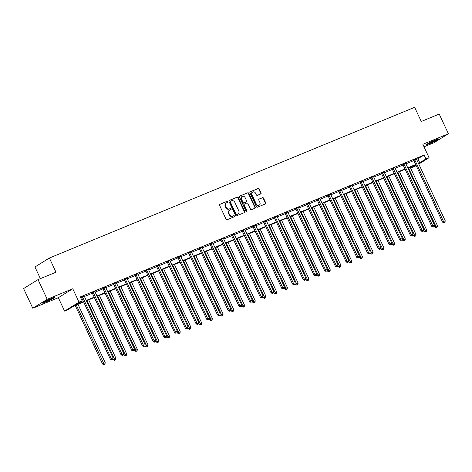 <?xml version="1.0" encoding="UTF-8"?>
<svg xmlns="http://www.w3.org/2000/svg" width="472" height="472" viewBox="0 0 472 472"><rect width="100%" height="100%" fill="white"/><g stroke="black" fill="none" stroke-linecap="round" stroke-linejoin="round"><path stroke-width="0.71" d="M227.775 201.674A0.596 0.507 58.2 0 0 227.05 201.326L219.881 204.282A0.855 0.726 58.2 0 0 219.568 205.332L226.058 219.244A0.855 0.726 58.2 0 0 227.091 219.74L234.254 216.784A0.596 0.507 58.2 0 0 233.752 215.704L232.826 216.082A2.738 2.325 58.2 0 1 229.516 214.5L228.973 213.344A2.738 2.325 58.2 0 1 229.687 210.128A2.738 2.325 58.2 0 1 229.976 209.975L230.902 209.597A0.596 0.507 58.2 0 0 230.401 208.512L229.475 208.895A2.738 2.325 58.2 0 1 226.165 207.314L225.622 206.152A2.738 2.325 58.2 0 1 226.336 202.936A2.738 2.325 58.2 0 1 226.625 202.789L227.551 202.405A0.596 0.507 58.2 0 0 227.775 201.674M227.362 202.488A0.596 0.507 58.2 0 0 226.66 201.568L219.639 204.464M234.065 216.86A0.596 0.507 58.2 0 0 233.363 215.946L232.826 216.082M230.714 209.674A0.596 0.507 58.2 0 0 230.012 208.754L229.475 208.895M429.555 143.671A6.797 0.496 -25 0 1 426.44 144.65A6.797 0.496 -25 0 1 429.408 142.792A6.797 0.496 -25 0 1 435.638 139.895A6.797 0.496 -25 0 1 438.753 138.91A6.797 0.496 -25 0 1 435.786 140.774A6.797 0.496 -25 0 1 429.555 143.671M45.542 302.115A6.797 0.496 -25 0 1 42.427 303.101A6.797 0.496 -25 0 1 45.395 301.236A6.797 0.496 -25 0 1 51.625 298.345A6.797 0.496 -25 0 1 54.74 297.36A6.797 0.496 -25 0 1 51.772 299.224A6.797 0.496 -25 0 1 45.542 302.115M32.78 308.251L23.6 288.563L38.031 279.613L47.212 299.295L32.78 308.251L58.333 297.708L64.576 311.089L79.013 302.139L82.134 300.847L75.951 304.682L83.473 301.584M424.015 146.821L433.969 142.715L448.4 133.759L422.847 144.308L429.089 157.689L418.794 164.079M38.031 279.613L55.997 272.202L49.389 258.025L414.646 107.315L421.254 121.487L439.22 114.076L448.4 133.759M260.756 193.915A0.855 0.726 58.2 0 0 261.075 192.859L259.252 188.959A0.855 0.726 58.2 0 0 258.219 188.464L250.26 191.75A0.855 0.726 58.2 0 0 249.948 192.8L256.432 206.712A0.855 0.726 58.2 0 0 257.47 207.208L265.423 203.922A0.855 0.726 58.2 0 0 265.742 202.871L263.541 198.157A0.855 0.726 58.2 0 0 262.509 197.662L259.098 199.066A0.855 0.726 58.2 0 0 258.786 200.116L259.877 202.458A2.289 1.941 58.2 0 1 259.281 205.143A2.289 1.941 58.2 0 1 256.272 203.945L252.001 194.788A2.289 1.941 58.2 0 1 252.597 192.098A2.289 1.941 58.2 0 1 255.606 193.296L256.32 194.824A0.855 0.726 58.2 0 0 257.352 195.32L260.756 193.915M58.333 297.708L72.771 288.752L47.212 299.295M72.771 288.752L79.013 302.139M416.623 159.424L424.127 155.046L80.299 296.912L82.134 300.847M424.127 155.046L425.962 158.981L429.089 157.689M238.283 197.615A0.855 0.726 58.2 0 0 237.245 197.119L229.292 200.399A0.855 0.726 58.2 0 0 228.979 201.45L235.463 215.362A0.855 0.726 58.2 0 0 236.496 215.857L244.455 212.577A0.855 0.726 58.2 0 0 244.767 211.527L238.283 197.615L237.894 197.857A0.855 0.726 58.2 0 0 236.855 197.361L229.044 200.582M239.776 196.075L247.735 192.788A0.855 0.726 58.2 0 1 248.768 193.284L255.252 207.196A0.855 0.726 58.2 0 1 254.939 208.246L251.535 209.656A0.855 0.726 58.2 0 1 250.502 209.161L247.871 203.515A0.855 0.726 58.2 0 0 246.832 203.025L244.579 203.957A0.855 0.726 58.2 0 0 244.26 205.007L247.003 210.878A0.596 0.507 58.2 0 1 246.059 211.267L239.463 197.125A0.855 0.726 58.2 0 1 239.776 196.075L239.605 196.181M49.389 258.025L34.957 266.981L40.391 278.639M83.638 301.944L73.886 305.968L67.703 309.803L64.576 311.089M416.227 165.666L411.525 167.938L415.997 165.165M411.023 166.858L411.525 167.938M415.856 164.864L407.908 168.144M405.141 169.289L397.194 172.563M394.421 173.708L386.479 176.988M383.707 178.133L375.759 181.407M372.986 182.552L365.045 185.832M362.272 186.977L354.33 190.251M351.557 191.396L343.61 194.676M340.837 195.815L332.896 199.095M330.123 200.24L322.175 203.52M319.408 204.659L311.461 207.94M308.688 209.084L300.747 212.359M297.974 213.503L290.026 216.784M287.253 217.928L279.312 221.203M276.539 222.347L268.592 225.628M265.825 226.772L257.877 230.047M255.104 231.191L247.163 234.472M244.39 235.617L236.442 238.891M233.675 240.036L225.728 243.316M222.955 244.461L215.014 247.735M212.241 248.88L204.293 252.16M201.52 253.305L193.579 256.579M190.806 257.724L182.859 261.004M180.092 262.143L172.144 265.423M169.371 266.568L161.43 269.848M158.657 270.987L150.71 274.267M147.942 275.412L139.995 278.687M137.222 279.831L129.281 283.111M126.508 284.256L118.56 287.531M115.787 288.675L107.846 291.956M105.073 293.1L97.126 296.375M94.359 297.519L86.411 300.8M418.457 163.359L425.962 158.981M86.246 300.44L94.188 297.159M96.961 296.015L104.908 292.74M107.675 291.596L115.622 288.315M118.395 287.171L126.337 283.896M129.11 282.752L137.057 279.471M139.824 278.327L147.771 275.052M150.544 273.907L158.486 270.627M161.259 269.488L169.206 266.208M171.979 265.063L179.92 261.783M182.693 260.644L190.641 257.364M193.408 256.219L201.355 252.939M204.128 251.8L212.07 248.52M214.843 247.375L222.79 244.101M225.563 242.956L233.504 239.676M236.277 238.531L244.219 235.257M246.992 234.112L254.939 230.832M257.712 229.687L265.653 226.412M268.426 225.268L276.374 221.987M279.141 220.843L287.088 217.568M289.861 216.424L297.803 213.143M300.575 211.999L308.523 208.724M311.296 207.58L319.237 204.299M322.01 203.161L329.952 199.88M332.725 198.736L340.672 195.455M343.445 194.316L351.386 191.036M354.159 189.892L362.107 186.617M364.874 185.472L372.821 182.192M375.594 181.047L383.535 177.773M386.308 176.628L394.256 173.348M397.029 172.203L404.97 168.929M407.743 167.784L415.69 164.504M417.944 158.881L419.779 162.816M80.8 297.991L81.638 297.643M84.405 296.499L92.353 293.224A0.873 0.737 58.2 0 0 92.164 292.947L91.975 292.746M95.126 292.079L103.067 288.799A0.873 0.737 58.2 0 0 102.878 288.522L102.689 288.321M105.84 287.66L113.787 284.38A0.873 0.737 58.2 0 0 113.599 284.103L113.404 283.902M116.56 283.235L124.502 279.955A0.873 0.737 58.2 0 0 124.313 279.678L124.124 279.483M127.275 278.816L135.222 275.536A0.873 0.737 58.2 0 0 135.027 275.259L134.839 275.058M137.989 274.391L145.936 271.117A0.873 0.737 58.2 0 0 145.748 270.834L145.559 270.639M148.709 269.972L156.651 266.692A0.873 0.737 58.2 0 0 156.462 266.414L156.273 266.214M159.424 265.547L167.371 262.273M170.138 261.128L178.086 257.848M180.859 256.703L188.8 253.429A0.873 0.737 58.2 0 0 188.611 253.145L188.422 252.951M191.573 252.284L199.52 249.004A0.873 0.737 58.2 0 0 199.332 248.726L199.137 248.526M202.293 247.859L210.235 244.584A0.873 0.737 58.2 0 0 210.046 244.307L209.857 244.107M213.008 243.44L220.955 240.159A0.873 0.737 58.2 0 0 220.76 239.882L220.572 239.682M223.722 239.015L231.669 235.74A0.873 0.737 58.2 0 0 231.481 235.463L231.292 235.262M234.442 234.596L242.384 231.315A0.873 0.737 58.2 0 0 242.195 231.038L242.006 230.837M245.157 230.171L253.104 226.896A0.873 0.737 58.2 0 0 252.915 226.619L252.721 226.418M255.871 225.752L263.818 222.471A0.873 0.737 58.2 0 0 263.63 222.194L263.441 221.993M266.591 221.333L274.533 218.052M277.306 216.908L285.253 213.627M288.026 212.488L295.968 209.208A0.873 0.737 58.2 0 0 295.779 208.931L295.59 208.73M298.741 208.063L306.688 204.789A0.873 0.737 58.2 0 0 306.499 204.506L306.304 204.311M309.455 203.644L317.402 200.364A0.873 0.737 58.2 0 0 317.213 200.087L317.025 199.886M320.175 199.219L328.117 195.945A0.873 0.737 58.2 0 0 327.928 195.662L327.739 195.467M330.89 194.8L338.837 191.52A0.873 0.737 58.2 0 0 338.648 191.243L338.453 191.042M341.61 190.375L349.551 187.101A0.873 0.737 58.2 0 0 349.363 186.818L349.174 186.623M352.324 185.956L360.266 182.676A0.873 0.737 58.2 0 0 360.077 182.398L359.888 182.198M363.039 181.531L370.986 178.257M373.759 177.112L381.701 173.832M384.473 172.687L392.421 169.413A0.873 0.737 58.2 0 0 392.232 169.135L392.037 168.935M395.188 168.268L403.135 164.988A0.873 0.737 58.2 0 0 402.946 164.71L402.758 164.51M405.908 163.849L413.85 160.568A0.873 0.737 58.2 0 0 413.661 160.291L413.472 160.091M413.566 160.191L416.457 158.952A0.873 0.737 58.2 0 0 416.54 159.247L445.255 220.825L443.538 221.533L414.823 159.961A0.873 0.737 58.2 0 0 414.64 159.683L414.546 159.583M402.852 164.61L405.737 163.377A0.873 0.737 58.2 0 0 405.826 163.672L434.541 225.244L432.824 225.958L404.109 164.38A0.873 0.737 58.2 0 0 403.92 164.108L403.826 164.008M392.138 169.035L395.023 167.796M381.417 173.454L384.308 172.221M370.703 177.879L373.588 176.64M359.983 182.298L362.874 181.059M349.268 186.723L352.159 185.484M338.554 191.142L341.439 189.903A0.873 0.737 58.2 0 0 341.527 190.204L370.237 251.777L368.52 252.485L339.81 190.912A0.873 0.737 58.2 0 0 339.622 190.635L339.527 190.54M327.833 195.567L330.724 194.328A0.873 0.737 58.2 0 0 330.807 194.623L359.522 256.202L357.805 256.91L329.09 195.331A0.873 0.737 58.2 0 0 328.907 195.06L328.813 194.96M317.119 199.986L320.004 198.747A0.873 0.737 58.2 0 0 320.093 199.048L348.808 260.621L347.085 261.329L318.376 199.756A0.873 0.737 58.2 0 0 318.187 199.479L318.093 199.385M306.405 204.411L309.29 203.172A0.873 0.737 58.2 0 0 309.378 203.467L338.088 265.046L336.371 265.754L307.656 204.175A0.873 0.737 58.2 0 0 307.473 203.904L307.378 203.804M295.684 208.83L298.575 207.591M284.97 213.255L287.855 212.017M274.25 217.675L277.141 216.436M263.535 222.094L266.426 220.861M252.821 226.519L255.706 225.28M242.101 230.938L244.992 229.705M231.386 235.363L234.271 234.124A0.873 0.737 58.2 0 0 234.36 234.419L263.075 295.997L261.352 296.705L232.643 235.127A0.873 0.737 58.2 0 0 232.454 234.855L232.36 234.755M220.666 239.782L223.557 238.549A0.873 0.737 58.2 0 0 223.645 238.844L252.355 300.416L250.638 301.124L221.923 239.552A0.873 0.737 58.2 0 0 221.74 239.28L221.645 239.18M209.952 244.207L212.843 242.968A0.873 0.737 58.2 0 0 212.925 243.263L241.64 304.841L239.923 305.549L211.208 243.971A0.873 0.737 58.2 0 0 211.019 243.7L210.925 243.599M199.237 248.626L202.122 247.387M188.517 253.051L191.408 251.812M177.802 257.47L180.693 256.231M167.088 261.895L169.973 260.656M156.368 266.314L159.259 265.075M145.653 270.739L148.538 269.5M134.933 275.158L137.824 273.919A0.873 0.737 58.2 0 0 137.912 274.214L166.622 335.793L164.905 336.501L136.19 274.928A0.873 0.737 58.2 0 0 136.007 274.651L135.912 274.556M124.219 279.583L127.11 278.344A0.873 0.737 58.2 0 0 127.192 278.639L155.907 340.218L154.191 340.926L125.475 279.347A0.873 0.737 58.2 0 0 125.286 279.076L125.192 278.976M113.504 284.002L116.389 282.763A0.873 0.737 58.2 0 0 116.478 283.058L145.187 344.637L143.47 345.345L114.761 283.772A0.873 0.737 58.2 0 0 114.572 283.495L114.478 283.395M102.784 288.421L105.675 287.188A0.873 0.737 58.2 0 0 105.757 287.483L134.473 349.056L132.756 349.77L104.041 288.191A0.873 0.737 58.2 0 0 103.858 287.92L103.763 287.82M92.07 292.846L94.96 291.607M81.355 297.266L80.612 297.572M80.606 297.572L84.24 296.032M226.336 202.936L225.946 203.178A2.738 2.325 58.2 0 0 225.232 206.394L225.622 206.152M229.085 209.137A2.738 2.325 58.2 0 1 225.769 207.556L225.232 206.394M229.687 210.128L229.298 210.37A2.738 2.325 58.2 0 0 228.584 213.586L228.973 213.344M232.436 216.323A2.738 2.325 58.2 0 1 229.121 214.742L228.584 213.586M244.307 212.636A0.855 0.726 58.2 0 0 244.378 211.769L237.894 197.857M230.537 201.178A0.596 0.507 58.2 0 0 230.318 201.91L236.012 214.123A0.596 0.507 58.2 0 0 236.737 214.471L237.711 214.064A2.738 2.325 58.2 0 0 238 213.916A2.738 2.325 58.2 0 0 238.72 210.701L234.826 202.358A2.738 2.325 58.2 0 0 231.516 200.771L230.537 201.178M230.419 201.249L230.147 201.42A0.596 0.507 58.2 0 0 229.929 202.152L230.318 201.91M238 213.916L237.611 214.158A2.738 2.325 58.2 0 1 237.322 214.312L236.348 214.713A0.596 0.507 58.2 0 1 235.622 214.365L229.929 202.152M239.528 196.258L247.735 192.788M254.797 208.311A0.855 0.726 58.2 0 0 254.862 207.438L248.378 193.526A0.855 0.726 58.2 0 0 247.34 193.03M244.402 204.063L244.183 204.199A0.855 0.726 58.2 0 0 243.871 205.249L246.614 211.12L247.003 210.878M246.614 211.651A0.596 0.507 58.2 0 0 246.614 211.12M245.139 197.662A2.289 1.941 58.2 0 0 242.13 196.464A2.289 1.941 58.2 0 0 241.534 199.149L243.039 202.376A0.855 0.726 58.2 0 0 244.071 202.871L246.331 201.939A0.855 0.726 58.2 0 0 246.644 200.889L245.139 197.662M242.13 196.464L241.741 196.706A2.289 1.941 58.2 0 0 241.145 199.39L241.534 199.149M246.113 202.075A0.855 0.726 58.2 0 1 245.941 202.181L243.682 203.113A0.855 0.726 58.2 0 1 242.649 202.618L241.145 199.39M252.597 192.098L252.207 192.34A2.289 1.941 58.2 0 0 251.611 195.03L252.001 194.788M259.281 205.143L258.892 205.385A2.289 1.941 58.2 0 1 255.883 204.187L251.611 195.03M265.282 203.981A0.855 0.726 58.2 0 0 265.352 203.113L263.152 198.399A0.855 0.726 58.2 0 0 262.119 197.904L258.857 199.249M260.615 193.974A0.855 0.726 58.2 0 0 260.68 193.107L258.863 189.201A0.855 0.726 58.2 0 0 257.83 188.706L250.018 191.927M75.201 305.425L102.542 364.054L105.238 362.744L77.974 304.281M76.257 304.989L104.218 364.443L103.828 364.685L104.908 364.16L104.218 364.443M105.238 362.744L104.908 364.16M103.828 364.685L102.542 364.054M82.612 297.035L81.632 297.637L110.348 359.216L111.321 358.608L82.612 297.035A0.873 0.737 58.2 0 0 82.423 296.764L82.329 296.664M112.023 359.605L112.708 359.322L112.023 359.605L111.321 358.608L113.038 357.9L84.329 296.327A0.873 0.737 58.2 0 1 84.24 296.015L84.228 295.879M81.632 297.637A0.873 0.737 58.2 0 0 81.45 297.366L81.255 297.165M110.348 359.216L111.634 359.847M112.708 359.322L113.038 357.9M112.843 358.738L113.262 359.634L115.953 358.319L88.695 299.856M86.978 300.564L114.938 360.024L114.549 360.266L115.622 359.735L114.938 360.024M115.953 358.319L115.622 359.735M114.549 360.266L113.262 359.634M123.564 354.319L123.977 355.209L126.673 353.9L99.409 295.437M97.692 296.145L125.652 355.599L125.263 355.841L126.343 355.316L125.652 355.599M126.673 353.9L126.343 355.316M125.263 355.841L123.977 355.209M93.326 292.611L92.353 293.218L121.062 354.796L122.041 354.189L93.326 292.611A0.873 0.737 58.2 0 0 93.137 292.339L93.043 292.239M122.738 355.18L123.428 354.897L122.738 355.18L122.041 354.189L123.758 353.481L95.043 291.902A0.873 0.737 58.2 0 1 94.955 291.59L94.943 291.46M121.062 354.796L122.348 355.422M123.428 354.897L123.758 353.481M133.458 350.761L134.142 350.478L133.458 350.761L132.756 349.77L131.782 350.371L103.067 288.799L104.041 288.191M131.782 350.371L133.063 351.003M134.142 350.478L134.473 349.056M44.049 301.956A6.75 0.496 155 0 0 52.823 297.867M52.215 298.103A5.882 0.431 -25 0 1 44.622 301.643M428.063 143.512A6.75 0.496 155 0 0 436.836 139.417M436.228 139.653A5.882 0.431 -25 0 1 428.635 143.199M134.278 349.894L134.697 350.79L137.387 349.475L110.123 291.012M108.407 291.72L136.373 351.18L135.977 351.422L137.057 350.897L136.373 351.18M137.387 349.475L137.057 350.897M135.977 351.422L134.697 350.79M144.172 346.336L144.857 346.053L144.172 346.336L143.47 345.345L142.497 345.952L113.781 284.374L114.761 283.772M142.497 345.952L143.783 346.578M144.857 346.053L145.187 344.637M144.992 345.474L145.411 346.365L148.102 345.056L120.844 286.592M119.127 287.3L147.087 346.755L146.698 346.997L147.771 346.472L147.087 346.755M148.102 345.056L147.771 346.472M146.698 346.997L145.411 346.365M154.887 341.917L155.577 341.634L154.887 341.917L154.191 340.926L153.211 341.527L124.502 279.955L125.475 279.347M153.211 341.527L154.497 342.159M155.577 341.634L155.907 340.218M155.713 341.049L156.126 341.946L158.822 340.631L131.558 282.167M129.841 282.881L157.801 342.336L157.412 342.578L158.492 342.053L157.801 342.336M158.822 340.631L158.492 342.053M157.412 342.578L156.126 341.946M165.607 337.492L166.292 337.209L165.607 337.492L164.905 336.501L163.931 337.108L135.216 275.53L136.19 274.928M163.931 337.108L165.218 337.734M166.292 337.209L166.622 335.793M166.427 336.63L166.846 337.527L169.537 336.212L142.279 277.748M140.556 278.456L168.522 337.911L168.132 338.153L169.206 337.627L168.522 337.911M169.537 336.212L169.206 337.627M168.132 338.153L166.846 337.527M146.91 270.503L145.931 271.111L174.646 332.683L175.619 332.082L146.91 270.503A0.873 0.737 58.2 0 0 146.721 270.232L146.627 270.132M176.322 333.073L177.012 332.789L176.322 333.073L175.619 332.082L177.342 331.373L148.627 269.795A0.873 0.737 58.2 0 1 148.538 269.482L148.527 269.347M174.646 332.683L175.932 333.315M177.012 332.789L177.342 331.373M177.142 332.205L177.56 333.102L180.257 331.786L152.993 273.323M151.276 274.037L179.236 333.492L178.847 333.733L179.92 333.208L179.236 333.492M180.257 331.786L179.92 333.208M178.847 333.733L177.56 333.102M157.624 266.084L156.651 266.686L185.366 328.264L186.34 327.656L157.624 266.084A0.873 0.737 58.2 0 0 157.442 265.807L157.347 265.712M187.036 328.648L187.726 328.364L187.036 328.648L186.34 327.656L188.057 326.948L159.341 265.376A0.873 0.737 58.2 0 1 159.253 265.058L159.241 264.928M185.366 328.264L186.647 328.89M187.726 328.364L188.057 326.948M187.862 327.786L188.281 328.683L190.971 327.367L163.707 268.904M161.99 269.612L189.95 329.067L189.561 329.308L190.641 328.783L189.95 329.067M190.971 327.367L190.641 328.783M189.561 329.308L188.281 328.683M168.345 261.659L167.365 262.267L196.081 323.839L197.054 323.237L168.345 261.659A0.873 0.737 58.2 0 0 168.156 261.388L168.061 261.287M197.756 324.229L198.441 323.945L197.756 324.229L197.054 323.237L198.771 322.529L170.062 260.951A0.873 0.737 58.2 0 1 169.973 260.638L169.961 260.503M167.365 262.267A0.873 0.737 58.2 0 0 167.182 261.99L166.988 261.795M196.081 323.839L197.367 324.471M198.441 323.945L198.771 322.529M198.576 323.367L198.995 324.258L201.686 322.942L174.428 264.485M172.711 265.193L200.671 324.647L200.281 324.889L201.355 324.364L200.671 324.647M201.686 322.942L201.355 324.364M200.281 324.889L198.995 324.258M179.059 257.24L178.086 257.842L206.795 319.42L207.774 318.812L179.059 257.24A0.873 0.737 58.2 0 0 178.87 256.963L178.776 256.868M208.471 319.809L209.161 319.52L208.471 319.809L207.774 318.812L209.491 318.104L180.776 256.532A0.873 0.737 58.2 0 1 180.688 256.213L180.676 256.084M178.086 257.842A0.873 0.737 58.2 0 0 177.897 257.57L177.708 257.37M206.795 319.42L208.081 320.051M209.161 319.52L209.491 318.104M209.297 318.942L209.71 319.839L212.406 318.523L185.142 260.06M183.425 260.768L211.385 320.222L210.996 320.464L212.075 319.939L211.385 320.222M212.406 318.523L212.075 319.939M210.996 320.464L209.71 319.839M189.773 252.815L188.8 253.423L217.515 314.995L218.489 314.393L189.773 252.815A0.873 0.737 58.2 0 0 189.591 252.544L189.496 252.443M219.191 315.384L219.875 315.101L219.191 315.384L218.489 314.393L220.206 313.685L191.49 252.107A0.873 0.737 58.2 0 1 191.408 251.794L191.39 251.659M217.515 314.995L218.796 315.626M219.875 315.101L220.206 313.685M220.011 314.523L220.43 315.414L223.12 314.104L195.856 255.641M194.139 256.349L222.105 315.803L221.71 316.045L222.79 315.52L222.105 315.803M223.12 314.104L222.79 315.52M221.71 316.045L220.43 315.414M200.494 248.396L199.514 248.998L228.23 310.576L229.203 309.968L200.494 248.396A0.873 0.737 58.2 0 0 200.305 248.119L200.211 248.024M229.905 310.965L230.59 310.682L229.905 310.965L229.203 309.968L230.92 309.26L202.211 247.688A0.873 0.737 58.2 0 1 202.122 247.369L202.11 247.239M228.23 310.576L229.516 311.207M230.59 310.682L230.92 309.26M230.725 310.098L231.144 310.995L233.835 309.679L206.577 251.216M204.86 251.924L232.82 311.378L232.43 311.62L233.504 311.095L232.82 311.378M233.835 309.679L233.504 311.095M232.43 311.62L231.144 310.995M240.62 306.54L241.31 306.257L240.62 306.54L239.923 305.549L238.944 306.151L210.235 244.579L211.208 243.971M238.944 306.151L240.23 306.782M241.31 306.257L241.64 304.841M241.446 305.679L241.859 306.57L244.555 305.26L217.291 246.797M215.574 247.505L243.534 306.959L243.145 307.201L244.225 306.676L243.534 306.959M244.555 305.26L244.225 306.676M243.145 307.201L241.859 306.57M251.34 302.121L252.024 301.838L251.34 302.121L250.638 301.124L249.664 301.732L220.949 240.154L221.923 239.552M249.664 301.732L250.951 302.363M252.024 301.838L252.355 300.416M252.16 301.254L252.579 302.151L255.269 300.835L228.011 242.372M226.289 243.08L254.255 302.534L253.865 302.782L254.939 302.251L254.255 302.534M255.269 300.835L254.939 302.251M253.865 302.782L252.579 302.151M262.054 297.696L262.745 297.413L262.054 297.696L261.352 296.705L260.379 297.313L231.669 235.734L232.643 235.127M260.379 297.313L261.665 297.938M262.745 297.413L263.075 295.997M262.875 296.835L263.293 297.726L265.99 296.416L238.726 237.953M237.009 238.661L264.969 298.115L264.58 298.357L265.659 297.832L264.969 298.115M265.99 296.416L265.659 297.832M264.58 298.357L263.293 297.726M243.357 230.708L242.384 231.309L271.099 292.888L272.073 292.286L243.357 230.708A0.873 0.737 58.2 0 0 243.174 230.436L243.08 230.336M272.769 293.277L273.459 292.994L272.769 293.277L272.073 292.286L273.789 291.572L245.074 230A0.873 0.737 58.2 0 1 244.986 229.687L244.974 229.551M271.099 292.888L272.379 293.519M273.459 292.994L273.789 291.572M273.595 292.41L274.014 293.307L276.704 291.991L249.44 233.528M247.723 234.236L275.683 293.696L275.294 293.938L276.374 293.413L275.683 293.696M276.704 291.991L276.374 293.413M275.294 293.938L274.014 293.307M254.078 226.283L253.098 226.89L281.813 288.469L282.787 287.861L254.078 226.283A0.873 0.737 58.2 0 0 253.889 226.011L253.794 225.911M283.489 288.852L284.173 288.569L283.489 288.852L282.787 287.861L284.504 287.153L255.794 225.575A0.873 0.737 58.2 0 1 255.706 225.262L255.694 225.132M281.813 288.469L283.1 289.094M284.173 288.569L284.504 287.153M284.309 287.991L284.728 288.882L287.418 287.572L260.16 229.109M258.444 229.817L286.404 289.271L286.014 289.513L287.088 288.988L286.404 289.271M287.418 287.572L287.088 288.988M286.014 289.513L284.728 288.882M264.792 221.864L263.818 222.471L292.528 284.044L293.507 283.442L264.792 221.864A0.873 0.737 58.2 0 0 264.603 221.592L264.509 221.492M294.203 284.433L294.894 284.15L294.203 284.433L293.507 283.442L295.224 282.728L266.509 221.156A0.873 0.737 58.2 0 1 266.42 220.843L266.409 220.707M292.528 284.044L293.814 284.675M294.894 284.15L295.224 282.728M295.029 283.566L295.442 284.463L298.139 283.147L270.875 224.684M269.158 225.392L297.118 284.852L296.729 285.094L297.808 284.569L297.118 284.852M298.139 283.147L297.808 284.569M296.729 285.094L295.442 284.463M275.506 217.445L274.533 218.046L303.248 279.625L304.222 279.017L275.506 217.445A0.873 0.737 58.2 0 0 275.323 217.167L275.229 217.067M304.924 280.008L305.608 279.725L304.924 280.008L304.222 279.017L305.939 278.309L277.223 216.731A0.873 0.737 58.2 0 1 277.141 216.418L277.123 216.288M274.533 218.046A0.873 0.737 58.2 0 0 274.344 217.775L274.155 217.574M303.248 279.625L304.528 280.25M305.608 279.725L305.939 278.309M305.744 279.147L306.163 280.038L308.853 278.728L281.589 220.265M279.872 220.973L307.838 280.427L307.443 280.669L308.523 280.144L307.838 280.427M308.853 278.728L308.523 280.144M307.443 280.669L306.163 280.038M286.227 213.019L285.247 213.627L313.963 275.2L314.936 274.598L286.227 213.019A0.873 0.737 58.2 0 0 286.038 212.748L285.943 212.648M315.638 275.589L316.323 275.306L315.638 275.589L314.936 274.598L316.653 273.89L287.944 212.311A0.873 0.737 58.2 0 1 287.855 211.999L287.843 211.863M285.247 213.627A0.873 0.737 58.2 0 0 285.064 213.35L284.876 213.155M313.963 275.2L315.249 275.831M316.323 275.306L316.653 273.89M316.458 274.722L316.877 275.618L319.568 274.303L292.31 215.84M290.593 216.554L318.553 276.008L318.163 276.25L319.237 275.725L318.553 276.008M319.568 274.303L319.237 275.725M318.163 276.25L316.877 275.618M296.941 208.6L295.968 209.202L324.677 270.78L325.656 270.173L296.941 208.6A0.873 0.737 58.2 0 0 296.752 208.323L296.658 208.229M326.353 271.164L327.043 270.881L326.353 271.164L325.656 270.173L327.373 269.465L298.658 207.892A0.873 0.737 58.2 0 1 298.57 207.574L298.558 207.444M324.677 270.78L325.963 271.406M327.043 270.881L327.373 269.465M327.179 270.303L327.592 271.199L330.288 269.884L303.024 211.421M301.307 212.129L329.267 271.583L328.878 271.825L329.957 271.3L329.267 271.583M330.288 269.884L329.957 271.3M328.878 271.825L327.592 271.199M337.073 266.745L337.757 266.462L337.073 266.745L336.371 265.754L335.397 266.356L306.682 204.783L307.656 204.175M335.397 266.356L336.683 266.987M337.757 266.462L338.088 265.046M337.893 265.883L338.312 266.774L341.002 265.459L313.744 207.001M312.022 207.709L339.987 267.164L339.598 267.406L340.672 266.881L339.987 267.164M341.002 265.459L340.672 266.881M339.598 267.406L338.312 266.774M347.787 262.32L348.478 262.037L347.787 262.32L347.085 261.329L346.112 261.936L317.402 200.358L318.376 199.756M346.112 261.936L347.398 262.568M348.478 262.037L348.808 260.621M348.607 261.458L349.026 262.355L351.723 261.04L324.459 202.577M322.742 203.285L350.702 262.739L350.312 262.981L351.392 262.456L350.702 262.739M351.723 261.04L351.392 262.456M350.312 262.981L349.026 262.355M358.508 257.901L359.192 257.618L358.508 257.901L357.805 256.91L356.832 257.511L328.117 195.939L329.09 195.331M356.832 257.511L358.112 258.143M359.192 257.618L359.522 256.202M359.328 257.039L359.747 257.93L362.437 256.62L335.173 198.157M333.456 198.865L361.416 258.32L361.027 258.562L362.107 258.036L361.416 258.32M362.437 256.62L362.107 258.036M361.027 258.562L359.747 257.93M369.222 253.482L369.906 253.198L369.222 253.482L368.52 252.485L367.546 253.092L338.831 191.514L339.81 190.912M367.546 253.092L368.833 253.724M369.906 253.198L370.237 251.777M370.042 252.614L370.461 253.511L373.151 252.195L345.893 193.732M344.176 194.44L372.137 253.895L371.747 254.137L372.821 253.612L372.137 253.895M373.151 252.195L372.821 253.612M371.747 254.137L370.461 253.511M350.525 186.487L349.551 187.095L378.261 248.667L379.24 248.065L350.525 186.487A0.873 0.737 58.2 0 0 350.336 186.216L350.242 186.115M379.936 249.057L380.627 248.773L379.936 249.057L379.24 248.065L380.957 247.357L352.242 185.779A0.873 0.737 58.2 0 1 352.153 185.466L352.142 185.331M378.261 248.667L379.547 249.299M380.627 248.773L380.957 247.357M380.762 248.195L381.175 249.086L383.872 247.776L356.608 189.313M354.891 190.021L382.851 249.476L382.462 249.717L383.541 249.192L382.851 249.476M383.872 247.776L383.541 249.192M382.462 249.717L381.175 249.086M361.239 182.068L360.266 182.67L388.981 244.248L389.955 243.64L361.239 182.068A0.873 0.737 58.2 0 0 361.056 181.791L360.962 181.696M390.657 244.638L391.341 244.354L390.657 244.638L389.955 243.64L391.671 242.932L362.956 181.36A0.873 0.737 58.2 0 1 362.874 181.042L362.856 180.912M388.981 244.248L390.267 244.88M391.341 244.354L391.671 242.932M391.477 243.77L391.896 244.667L394.586 243.351L367.322 184.888M365.605 185.596L393.571 245.051L393.182 245.292L394.256 244.767L393.571 245.051M394.586 243.351L394.256 244.767M393.182 245.292L391.896 244.667M371.96 177.643L370.98 178.251L399.695 239.823L400.669 239.221L371.96 177.643A0.873 0.737 58.2 0 0 371.771 177.372L371.676 177.271M401.371 240.213L402.055 239.929L401.371 240.213L400.669 239.221L402.386 238.513L373.676 176.935A0.873 0.737 58.2 0 1 373.588 176.622L373.576 176.493M370.98 178.251A0.873 0.737 58.2 0 0 370.797 177.979L370.608 177.779M399.695 239.823L400.982 240.454M402.055 239.929L402.386 238.513M402.191 239.351L402.61 240.242L405.3 238.932L378.042 180.469M376.326 181.177L404.286 240.631L403.896 240.873L404.97 240.348L404.286 240.631M405.3 238.932L404.97 240.348M403.896 240.873L402.61 240.242M382.674 173.224L381.701 173.826L410.41 235.404L411.389 234.796L382.674 173.224A0.873 0.737 58.2 0 0 382.485 172.953L382.391 172.852M412.086 235.793L412.776 235.51L412.086 235.793L411.389 234.796L413.106 234.088L384.391 172.516A0.873 0.737 58.2 0 1 384.302 172.203L384.291 172.068M381.701 173.826A0.873 0.737 58.2 0 0 381.512 173.554L381.323 173.354M410.41 235.404L411.696 236.035M412.776 235.51L413.106 234.088M412.911 234.926L413.324 235.823L416.021 234.507L388.757 176.044M387.04 176.752L415 236.212L414.611 236.454L415.69 235.923L415 236.212M416.021 234.507L415.69 235.923M414.611 236.454L413.324 235.823M393.388 168.799L392.415 169.407L421.13 230.985L422.104 230.377L393.388 168.799A0.873 0.737 58.2 0 0 393.206 168.528L393.111 168.427M422.806 231.368L423.49 231.085L422.806 231.368L422.104 230.377L423.821 229.669L395.111 168.091A0.873 0.737 58.2 0 1 395.023 167.778L395.005 167.648M421.13 230.985L422.416 231.61M423.49 231.085L423.821 229.669M423.626 230.507L424.045 231.398L426.735 230.088L399.477 171.625M397.76 172.333L425.72 231.787L425.331 232.029L426.405 231.504L425.72 231.787M426.735 230.088L426.405 231.504M425.331 232.029L424.045 231.398M433.52 226.949L434.211 226.666L433.52 226.949L432.824 225.958L431.845 226.56L403.135 164.988L404.109 164.38M431.845 226.56L433.131 227.191M434.211 226.666L434.541 225.244M434.346 226.082L434.759 226.979L437.456 225.663L410.192 167.2M408.475 167.908L436.435 227.368L436.045 227.61L437.125 227.085L436.435 227.368M437.456 225.663L437.125 227.085M436.045 227.61L434.759 226.979M444.24 222.524L444.925 222.241L444.24 222.524L443.538 221.533L442.565 222.141L413.85 160.563L414.823 159.961M442.565 222.141L443.845 222.766M444.925 222.241L445.255 220.825M226.66 201.568L227.05 201.326M233.363 215.946L233.752 215.704M230.012 208.754L230.401 208.512M225.769 207.556L226.165 207.314M229.121 214.742L229.516 214.5M244.378 211.769L244.767 211.527M236.855 197.361L237.245 197.119M235.622 214.365L236.012 214.123M236.348 214.713L236.737 214.471M237.322 214.312L237.711 214.064M248.378 193.526L248.768 193.284M254.862 207.438L255.252 207.196M243.871 205.249L244.26 205.007M242.649 202.618L243.039 202.376M243.682 203.113L244.071 202.871M245.941 202.181L246.331 201.939M255.883 204.187L256.272 203.945M262.119 197.904L262.509 197.662M263.152 198.399L263.541 198.157M265.352 203.113L265.742 202.871M257.83 188.706L258.219 188.464M258.863 189.201L259.252 188.959M260.68 193.107L261.075 192.859M82.423 296.764L81.45 297.366M93.137 292.339L92.164 292.947M103.858 287.92L102.878 288.522M114.572 283.495L113.599 284.103M125.286 279.076L124.313 279.678M136.007 274.651L135.027 275.259M146.721 270.232L145.748 270.834M157.442 265.807L156.462 266.414M168.156 261.388L167.182 261.99M178.87 256.963L177.897 257.57M189.591 252.544L188.611 253.145M200.305 248.119L199.332 248.726M211.019 243.7L210.046 244.307M221.74 239.28L220.76 239.882M232.454 234.855L231.481 235.463M243.174 230.436L242.195 231.038M253.889 226.011L252.915 226.619M264.603 221.592L263.63 222.194M275.323 217.167L274.344 217.775M286.038 212.748L285.064 213.35M296.752 208.323L295.779 208.931M307.473 203.904L306.499 204.506M318.187 199.479L317.213 200.087M328.907 195.06L327.928 195.662M339.622 190.635L338.648 191.243M350.336 186.216L349.363 186.818M361.056 181.791L360.077 182.398M371.771 177.372L370.797 177.979M382.485 172.953L381.512 173.554M393.206 168.528L392.232 169.135M403.92 164.108L402.946 164.71M414.64 159.683L413.661 160.291M230.082 201.45L230.472 201.208M244.095 204.24L244.484 203.998M246.03 202.134L246.419 201.892"/></g></svg>

